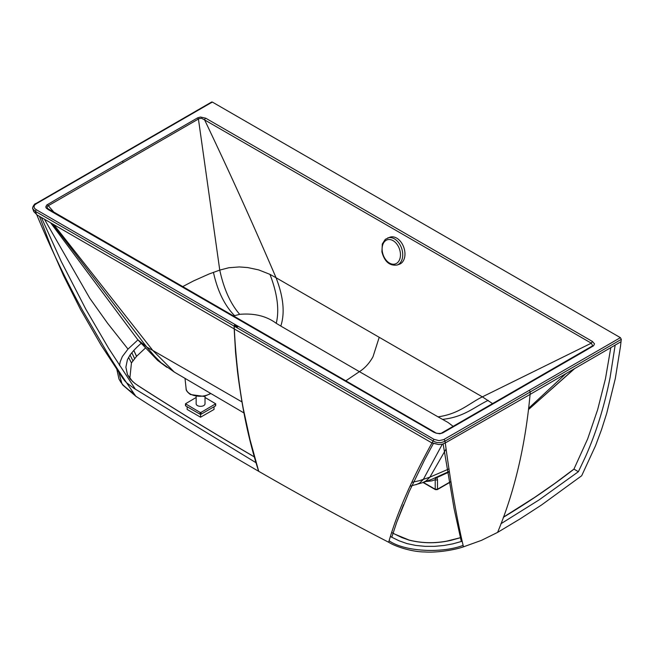 <?xml version="1.0" encoding="UTF-8"?>
<svg xmlns="http://www.w3.org/2000/svg" width="654" height="654" viewBox="0 0 654 654"><rect width="100%" height="100%" fill="white"/><g stroke="black" fill="none" stroke-linecap="round" stroke-linejoin="round"><path stroke-width="0.98" d="M242.005 401.948L152.815 350.454L174.332 372.101L244.073 413.017M53.89 224.698L152.815 350.454L147.085 347.258A63.471 25.514 -173.6 0 1 146.888 347.143L154.72 356.373L161.007 362.668L174.324 372.093M52.524 223.913L146.749 347.061L137.716 339.639L50.636 222.818M237.754 326.853L234.565 325.005M234.214 325.749L236.936 327.327M121.178 375.306L124.407 380.432L126.647 382.803L133.8 388.214L256.204 462.828M135.386 389.236L108.687 348.418L85.862 309.285L61.231 261.469L41.374 217.455M44.431 219.229L89.729 298.175L107.583 323.248L127.996 349.081L122.339 356.561L120.189 361.834L119.527 365.578M137.92 339.892L127.996 349.081M449.077 468.877L429.907 477.142L419.345 480.706L411.783 482.366M409.984 486.241L422.525 482.701L431.828 479.3L449.323 471.338M390.356 536.525L399.014 540.776L407.009 543.597L415.887 545.461L425.157 546.343L434.534 546.343L443.837 545.51L452.772 543.866L462.165 541.259M500.907 523.764L539.051 499.926L578.365 471.722L573.942 469.09L587.701 438.818L597.691 409.535L605.441 378.87L610.795 347.65M503.302 517.33A854.843 493.549 0 0 0 573.942 469.171M391.632 532.47A3360.898 1940.443 0 0 0 395.098 534.277L401.85 537.563L409.093 540.139C422.778 543.539 436.725 543.613 450.941 540.343L458.871 538.16A140.994 81.407 0 0 0 461.299 537.392M125.887 367.254L127.465 374.628L130.383 379.23L134.847 383.408L140.545 387.307A3360.898 1940.443 0 0 0 254.569 457.048M615.161 345.116L610.059 377.71C604.296 406.682 595.99 433.283 585.126 457.514L578.365 471.722M461.315 541.52L454.064 508.526L443.126 443.952M403.461 504.839L396.79 522.105L391.771 537.253L396.79 522.105L409.085 491.792L424.536 459.999L433.406 443.486M449.404 471.894L436.946 477.567L435.548 477.445L435.212 479.668A1.61 1.022 180 0 0 437.493 479.668L437.493 489.233A0.965 0.556 60 0 1 437.289 489.633L450.941 481.753M573.942 469.09L554.788 483.429L534.743 497.342L503.343 517.224M458.871 538.16L461.283 537.318M458.871 538.079L446.862 541.111C433.855 543.499 421.266 543.147 409.093 540.057L395.098 534.277M137.585 385.369L140.545 387.225A3360.898 1940.443 0 0 0 251.872 455.397M134.847 383.408L137.585 385.288M132.435 381.372L134.847 383.326M140.937 343.554A140.994 81.407 180 0 0 133.817 350.405L130.04 354.983L127.407 359.749L125.887 367.172L127.465 374.546L132.435 381.29M211.422 102.711L212.329 102.057L620.393 337.652L621.3 339.361L620.482 346.399L615.308 378.568L606.74 413.238L601.476 429.792L595.532 445.734L581.684 475.744L541.52 504.994L520.02 518.941L497.596 532.397C514.502 491.792 525.334 445.791 530.092 394.403L621.03 341.707L530.092 394.403L530.247 391.942L621.3 339.361M450.9 481.491L437.493 489.233L435.212 489.233A0.965 0.556 120 0 0 435.417 489.633L437.289 489.633M437.493 479.668L436.946 477.567A1.61 1.316 143.9 0 1 435.433 478.27M145.098 348.329L136.563 356.307L131.446 362.945L129.835 378.462M212.329 102.057L36.183 203.819L34.539 205.103L33.975 206.77L34.597 208.43L36.248 209.689L35.341 211.332L234.116 326.101L234.206 328.905C236.813 381.078 244.956 428.542 258.649 471.281C216.523 446.935 175.591 421.936 135.852 396.283L133.857 393.406C124.505 379.925 116.428 367.605 108.294 354.509L82.461 310.249C65.613 279.438 50.383 247.621 36.771 214.79L234.206 328.905C236.813 381.078 244.956 428.542 258.649 471.281L258.771 471.346C300.93 495.675 344.233 519.309 388.664 542.248C396.071 546.924 412.494 551.943 424.569 551.951C437.338 552.867 454.726 549.916 463.465 546.842L481.458 540.367L497.596 532.397M118.84 372.518L121.922 383.677M120.876 382.288L123.304 385.263L128.74 389.972L133.857 393.406L128.74 389.972L123.304 385.263L120.876 382.288L118.987 379.058L116.894 369.641L118.987 379.058L122.854 385.124L135.852 396.283M235.088 324.515L234.116 326.101L235.088 324.515L433.978 439.316L433.071 440.959C437.003 443.175 440.992 443.224 445.022 441.115L530.247 391.942L529.339 390.291L620.393 337.652M36.632 214.471L33.755 211.594L36.632 214.471A950.695 764.436 -89.1 0 1 35.341 211.332L32.888 209.018C31.547 207.612 35.422 202.756 35.537 203.762L36.183 203.819M32.921 209.108L32.733 208.127M258.771 471.346C245.021 428.313 236.871 380.849 234.32 328.97L234.238 326.166L234.32 328.97L431.967 442.962L438.621 444.54L442.259 444.189L445.276 442.971C450.745 483.78 456.696 517.911 463.114 545.371C442.57 553.349 404.9 551.935 389.089 540.768C397.28 512.613 411.57 480.011 431.967 442.962L432.073 442.774A950.695 210.637 -42.7 0 1 433.071 440.959L234.238 326.166A1.292 0.744 -60 0 1 235.146 324.548M48.944 209.803L46.401 208.315L45.755 207.007L46.655 205.094L56.735 199.135L197.68 117.834L200.451 117.033L205.74 118.202A1.61 0.932 120 0 0 204.62 119.919L201.546 118.3L199.069 118.66L47.701 206.059L47.055 206.934L47.693 208.675M205.74 118.202L592.426 341.462L591.306 343.17L204.62 119.919C229.93 172.975 253.744 225.581 276.062 277.746L482.366 396.855L492.634 403.649M453.222 426.392L448.088 422.5L438.033 416.851C459.108 413.868 468.705 403.624 482.366 396.855L591.306 343.17L592.671 345.737L592.213 346.089M592.426 341.462L594.494 343.832L593.603 345.745L583.556 351.68L442.758 432.899L439.799 433.798L435.629 433.054M345.77 380.849L359.414 371.652L280.803 326.068C285.062 313.086 283.476 296.973 276.062 277.746L269.971 274.369L258.641 269.889L247.727 267.568L239.29 266.938L228.835 267.739L219.76 270.102L209.059 273.993L193.486 280.942L182.613 286.648M233.429 315.988L239.699 314.329C254.3 313.078 266.489 316.078 276.25 323.321L280.803 326.068M379.214 337.3L372.984 356.782C369.363 363.256 364.842 368.218 359.414 371.652L438.033 416.851M33.755 211.594L32.888 209.018M397.06 265.05L399.292 264.29A14.331 9.753 -108.9 0 0 403.861 247.564A14.331 9.753 -108.9 0 0 389.98 237.173L385.312 239.323L382.32 243.934L381.911 251.831C384.47 261.592 389.522 265.998 397.06 265.05A14.331 9.753 -108.9 0 0 401.63 248.324A14.331 9.753 -108.9 0 0 387.748 237.933M196.151 396.496L196.151 403.788A4.431 2.559 0 0 0 200.582 406.347A4.431 2.559 0 0 0 205.013 403.788L205.013 396.218M196.151 397.477L185.474 403.788L200.116 412.404L201.031 412.404L201.031 414.244L200.116 414.244L185.662 405.889L185.662 405.366M201.031 412.404L215.689 403.796L205.013 397.469M201.031 414.244L215.501 405.897L215.501 405.374M214.022 406.755L214.022 409.453L200.574 417.203L187.142 409.445L187.142 406.747M200.574 414.358L200.574 417.203M210.752 393.585L204.064 396.422L190.469 394.534C187.314 392.187 185.867 390.258 186.12 388.754A13.816 7.979 0 0 0 190.142 393.904A13.816 7.979 0 0 0 210.465 393.414M574.572 368.676L528.865 409.232L574.065 368.97M422.525 482.701L426.155 480.87L429.841 477.24L446.093 449.004M415.944 484.761L419.704 483.004L423.293 479.472L442.333 444.172M528.996 407.957L565.751 373.786M425.885 481.532L431.959 480.862L435.212 479.668L435.212 489.233L423.391 482.407M128.568 357.337L131.446 362.945M130.04 354.983L132.885 360.714M131.806 352.686L134.593 358.515M133.784 350.446L136.531 356.348M133.817 350.405L136.563 356.307M433.978 439.316L439.022 440.632L443.616 439.643L529.339 390.291M235.023 324.482L36.248 209.689M434.518 432.629L47.832 209.378M121.162 154.63L120.254 155.227M444.14 439.349L445.031 441.115M239.699 314.329C230.461 303.726 223.815 288.978 219.76 270.102L198.432 119.061L197.5 117.933M123.369 162.454L122.388 161.252M592.892 346.219L591.944 346.252L592.671 345.737M517.862 389.58L516.889 389.653L517.862 389.58M441.826 432.923L442.758 432.899M54.225 212.525L47.366 204.62M445.022 441.115A940.043 93.726 90.2 0 0 445.276 442.971L530.092 394.403M432.073 442.774L438.621 444.54L442.259 444.189L445.276 442.971C450.745 483.78 456.696 517.911 463.114 545.371L463.465 546.842M463.114 545.371C442.57 553.349 404.9 551.935 389.089 540.768L388.664 542.248M258.706 471.313L249.975 439.48L243.288 408.676C241.432 399.038 239.012 384.168 237.435 370.982L235.522 352.105L234.206 328.905M276.25 323.321C279.487 310.061 277.394 293.744 269.971 274.369M234.565 315.645C224.575 305.451 217.537 291.005 213.433 272.309M442.578 419.353C463.98 417.146 474.387 406.911 488.219 400.371M385.231 240.942A12.72 8.657 71.1 0 1 400.281 252.362A12.72 8.657 71.1 0 1 388.353 262.328A12.72 8.657 71.1 0 1 385.231 240.942M185.662 404.049L185.662 405.889M200.116 412.404L200.116 414.244M215.501 404.058L215.501 405.897M186.12 388.754L185.025 378.568M137.716 339.639L157.745 360.501L166.974 367.368M39.477 216.36L51.576 248.291L63.528 275.587L80.499 309.416L101.166 345.238L123.254 378.944M423.073 482.513L435.417 489.633M35.537 203.762L211.683 101.991M47.489 208.422L435.319 432.547C435.956 433.716 442.227 433.659 441.957 432.809L592.074 346.146M185.474 403.788L185.474 405.627M215.689 403.796L215.689 405.635"/></g></svg>
